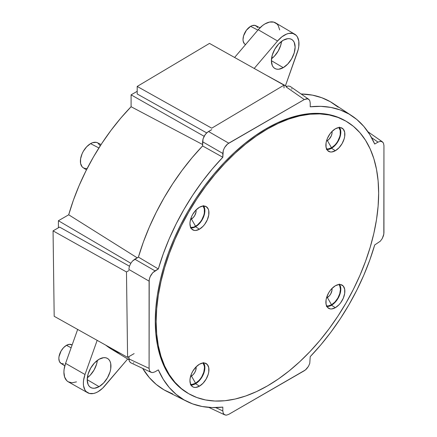 <?xml version="1.0" encoding="UTF-8"?>
<svg xmlns="http://www.w3.org/2000/svg" width="437" height="437" viewBox="0 0 437 437"><rect width="100%" height="100%" fill="white"/><g stroke="black" fill="none" stroke-linecap="round" stroke-linejoin="round"><path stroke-width="0.66" d="M338.937 284.498A12.607 7.282 -60 0 1 339.374 294.811A12.607 7.282 -60 0 1 331.519 304.78L327.362 297.504A6.631 3.829 120 0 0 331.973 288.442M196.06 366.834L195.792 370.139L194.771 372.493L193.241 374.564L191.433 376.017L195.585 383.211L198.982 380.474L200.517 378.639L201.861 376.59L203.784 372.155L204.461 367.845L204.287 365.944L202.937 362.983A12.547 7.243 -60 0 1 203.423 373.247A12.547 7.243 -60 0 1 195.585 383.211L191.433 376.017A6.675 3.857 120 0 0 196.071 366.889M203.008 206.013A12.607 7.282 -60 0 1 203.445 216.326A12.607 7.282 -60 0 1 195.585 226.3L191.433 219.024A6.631 3.829 120 0 0 196.044 209.957M331.994 131.39L331.994 133.52L331.29 135.891L329.17 139.119L327.362 140.577L331.519 147.772L334.911 145.035L336.446 143.199L337.79 141.151L339.713 136.715L340.221 134.498L340.221 130.505L338.866 127.544A12.547 7.243 -60 0 1 339.352 137.808A12.547 7.243 -60 0 1 331.519 147.772L327.362 140.577A6.675 3.857 120 0 0 332.005 131.45M326.86 306.479A13.159 7.598 120 0 0 331.519 305.228L335.376 307.675A13.427 7.751 -60 0 1 328.433 308.2A13.427 7.751 -60 0 1 326.668 297.373A13.427 7.751 -60 0 1 335.376 285.754L339.008 284.487L340.647 284.553L343.269 286.066L344.684 289.201L344.684 293.478L343.269 298.247L340.647 302.781L339.008 304.742L335.376 307.675L331.743 308.937L330.099 308.872L327.482 307.358L326.062 304.228L326.062 299.951L326.603 297.581L328.662 292.839L330.099 290.643L331.743 288.682L335.376 285.754A13.427 7.751 -60 0 1 341.849 284.962A13.427 7.751 -60 0 1 344.203 295.636A13.427 7.751 -60 0 1 335.376 307.675L331.519 305.228A13.159 7.598 120 0 0 339.576 295.204A13.159 7.598 120 0 0 339.571 284.46M326.86 149.514A13.159 7.598 120 0 0 331.519 148.269L335.376 150.716A13.427 7.751 -60 0 1 328.433 151.24A13.427 7.751 -60 0 1 326.668 140.408A13.427 7.751 -60 0 1 335.376 128.789L339.008 127.528L340.647 127.593L343.269 129.106L344.684 132.236L344.684 136.513L344.143 138.884L342.084 143.626L339.008 147.782L335.376 150.716L331.743 151.978L330.099 151.912L327.482 150.399L326.062 147.269L326.062 142.992L326.603 140.621L327.482 138.218L330.099 133.684L331.743 131.723L335.376 128.789A13.427 7.751 -60 0 1 341.849 127.997A13.427 7.751 -60 0 1 344.203 138.671A13.427 7.751 -60 0 1 335.376 150.716L331.519 148.269A13.159 7.598 120 0 0 339.576 138.239A13.159 7.598 120 0 0 339.571 127.495M190.925 227.994A13.159 7.598 120 0 0 195.585 226.748L199.441 229.196A13.427 7.751 -60 0 1 192.504 229.72A13.427 7.751 -60 0 1 190.734 218.888A13.427 7.751 -60 0 1 199.441 207.269L203.074 206.007L206.155 206.603L208.214 208.973L208.755 210.716L208.755 214.993L207.335 219.767L204.718 224.301L203.074 226.262L199.441 229.196L195.809 230.457L194.17 230.392L191.548 228.879L190.674 227.491L189.948 223.711L190.133 221.466L191.548 216.697L192.728 214.354L195.809 210.202L199.441 207.269A13.427 7.751 -60 0 1 205.92 206.477A13.427 7.751 -60 0 1 208.274 217.151A13.427 7.751 -60 0 1 199.441 229.196L195.585 226.748A13.159 7.598 120 0 0 203.647 216.719A13.159 7.598 120 0 0 203.642 205.974M190.925 384.959A13.159 7.598 120 0 0 195.585 383.708L199.441 386.155A13.427 7.751 -60 0 1 192.504 386.679A13.427 7.751 -60 0 1 190.734 375.847A13.427 7.751 -60 0 1 199.441 364.229L203.074 362.967L204.718 363.032L207.335 364.545L208.755 367.681L208.755 371.958L208.214 374.323L206.155 379.07L203.074 383.222L199.441 386.155L195.809 387.417L194.17 387.351L192.728 386.821L190.674 384.451L189.948 380.676L190.133 378.431L191.548 373.662L192.728 371.319L195.809 367.162L199.441 364.229A13.427 7.751 -60 0 1 205.92 363.437A13.427 7.751 -60 0 1 208.274 374.11A13.427 7.751 -60 0 1 199.441 386.155L195.585 383.708A13.159 7.598 120 0 0 203.647 373.684A13.159 7.598 120 0 0 203.642 362.939M266.515 128.5A157.325 90.836 120 0 0 163.738 267.138A157.325 90.836 120 0 0 187.855 393.207L180.525 388.1L174.019 381.73L168.403 374.159L163.738 365.458L160.062 355.713L157.407 345.012L155.807 333.469L155.272 321.19L155.807 308.287L157.407 294.893L160.062 281.133L163.738 267.138L168.403 253.05L174.019 238.995L180.525 225.115L187.855 211.541L195.945 198.403L204.713 185.834L214.075 173.948L223.946 162.859L234.227 152.677L244.813 143.5L255.612 135.415L266.515 128.5L277.424 122.824L288.223 118.438L298.81 115.39L309.09 113.702L318.961 113.391L328.324 114.467L337.091 116.914L345.186 120.71A157.325 90.836 120 0 0 266.515 128.5L267.406 129.013L266.515 128.5M267.406 385.931A157.325 90.836 -60 0 1 188.746 393.721A157.325 90.836 -60 0 1 164.629 267.652A157.325 90.836 -60 0 1 267.406 129.013L256.503 135.929L245.703 144.013L235.117 153.19L224.837 163.372L214.966 174.461L205.603 186.348L196.83 198.917L188.746 212.054L181.41 225.629L174.909 239.509L169.294 253.564L164.629 267.652L160.953 281.647L158.298 295.407L156.697 308.801L156.162 321.703L156.697 333.983L158.298 345.53L160.953 356.226L164.629 365.971L169.294 374.673L174.909 382.244L181.41 388.613L188.746 393.721L196.83 397.517L205.603 399.964L214.966 401.04L224.837 400.734L235.117 399.047L245.703 395.993L256.503 391.607L267.406 385.931L278.314 379.016L289.114 370.931L299.7 361.754L309.98 351.572L319.851 340.489L329.214 328.597L337.981 316.027L346.071 302.89L353.402 289.316L359.908 275.436L365.518 261.381L370.188 247.293L373.864 233.298L376.519 219.538L378.12 206.144L378.655 193.247L378.12 180.962L376.519 169.419L373.864 158.718L370.188 148.973L365.518 140.272L359.908 132.701L353.402 126.331L346.071 121.224L337.981 117.427L329.214 114.98L319.851 113.904L309.98 114.215L299.7 115.903L289.114 118.951L278.314 123.338L267.406 129.013A157.325 90.836 -60 0 1 346.071 121.224A157.325 90.836 -60 0 1 370.188 247.293A157.325 90.836 -60 0 1 267.406 385.931M326.499 140.987A6.675 3.857 120 0 0 327.362 140.577L326.444 141.004M196.033 209.897L196.033 212.011L194.749 215.523L193.225 217.577L190.516 219.445M190.565 376.426A6.675 3.857 120 0 0 191.433 376.017L190.51 376.448M331.962 288.376L331.962 290.49L330.678 294.003L329.159 296.057L326.45 297.93M226.47 415.15L228.742 414.358L226.47 415.15L224.547 414.779L223.263 413.298L222.815 410.938L215.67 407.584L222.815 410.938L222.815 407.12A165.017 95.271 -60 0 1 186.916 401.428A165.017 95.271 -60 0 1 158.331 369.888L155.02 371.8L152.748 372.586L155.02 371.8L158.331 369.888L163.252 379.311L169.217 387.499L176.16 394.371L184.01 399.866L192.695 403.919L202.118 406.492L212.191 407.563L222.815 407.12L222.815 410.938L223.263 413.298L223.81 414.167L225.448 415.112M228.742 414.358L305.452 369.937L308.489 366.315L309.773 363.355L310.221 356.652L320.845 344.837L330.918 332.131L340.341 318.677L349.026 304.594L356.876 290.037L363.819 275.146L369.784 260.07L374.706 244.96L380.283 241.219L382.206 238.629L383.828 234.188L383.943 145.543L383.489 143.183L383.943 145.543L383.943 232.784L383.489 235.669L382.206 238.629L380.283 241.219L374.706 244.96A165.017 95.271 -60 0 1 310.221 356.652L309.773 363.355L308.489 366.315L306.566 368.91L304.294 370.74L228.742 414.358M382.943 142.315L381.31 141.37L380.283 141.331L378.016 142.118L374.706 144.03L369.784 134.612L363.819 126.419L356.876 119.547L349.026 114.052L340.341 109.998L330.918 107.426L320.845 106.355L310.221 106.803L310.221 102.979L309.773 100.619L310.221 102.979L310.221 106.803A165.017 95.271 -60 0 1 351.829 115.783A165.017 95.271 -60 0 1 374.706 144.03L378.016 142.118L371.537 137.611L378.016 142.118L380.283 141.331L382.408 141.828L367.905 131.739M309.221 99.751L307.588 98.806L304.294 99.56L227.584 143.981L224.547 147.602L223.263 150.563L222.815 157.265L212.191 169.081L202.118 181.787L192.695 195.241L184.01 209.323L176.16 223.881L169.217 238.771L163.252 253.848L158.331 268.957L152.748 272.699L150.093 276.752L149.208 279.729L149.093 368.375L149.541 370.734L150.093 371.603L151.726 372.548M338.222 107.218L330.41 101.766L321.779 97.724L312.422 95.129L301.093 93.982A166.35 96.042 120 0 1 333.234 103.509L351.829 115.783M291.801 89.137L291.719 88.706M290.146 86.373L288.223 86.002L285.956 86.788L304.294 99.56L285.956 86.788L288.223 86.002L290.146 86.373L308.686 99.265L309.773 100.619M308.489 99.139L306.566 98.767L304.294 99.56L228.742 143.178L226.47 145.008L224.547 147.602L223.263 150.563L222.815 153.442L202.588 141.768L202.588 145.942L222.815 157.265L222.815 153.442L202.588 141.768L203.036 138.884L204.325 135.923L206.242 133.334L208.515 131.504L228.742 143.178L208.515 131.504L211.732 129.647L207.357 132.302L205.221 134.558L203.036 138.884L202.588 145.942L192.051 157.741L182.049 170.403L172.691 183.797L164.061 197.803L156.244 212.278L149.323 227.087L143.358 242.076L138.414 257.098L132.526 261.02L130.603 263.609L129.319 266.575L128.866 269.454L149.093 281.133L128.866 269.454L129.319 266.575L130.603 263.609L132.526 261.02L134.793 259.19L155.02 270.864L158.331 268.957A165.017 95.271 -60 0 1 222.815 157.265L202.588 145.942A166.35 96.042 120 0 0 138.414 257.098L158.331 268.957L138.414 257.098L134.793 259.19L155.02 270.864L152.748 272.699L150.831 275.288L149.541 278.249L149.093 281.133L149.093 368.375L128.866 358.875L129.319 361.235L130.827 362.83M150.831 372.215L130.603 362.715L129.319 361.235L128.866 356.647L128.866 358.875L149.093 368.375L149.541 370.734L150.831 372.215L152.748 372.586M133.411 362.907L133.826 362.765M186.916 401.428L166.989 391.465A166.35 96.042 120 0 1 142.664 368.391L149.323 377.623L156.244 384.434L164.061 389.886L172.691 393.928M208.766 407.377L224.547 414.779M382.206 141.703L383.489 143.183M190.417 384.882L193.771 384.549L197.398 382.457L199.146 380.835L202.167 376.765L204.183 372.116L204.713 369.795L204.713 365.6L203.32 362.53M195.585 383.211L192.187 384.396L190.614 384.325A12.547 7.243 -60 0 0 195.585 383.211M203.32 205.57L204.713 208.64L204.713 212.835L204.183 215.151L202.167 219.806L199.146 223.875L197.398 225.497L193.771 227.59L190.417 227.923M190.576 219.423A6.631 3.829 120 0 0 191.433 219.024L195.585 226.3A12.607 7.282 -60 0 1 190.641 227.426L193.848 227.109L197.327 225.099L200.539 221.706L201.889 219.647L203.822 215.19L204.33 212.966L204.33 208.946L202.997 206.007M326.346 149.443L329.7 149.11L333.333 147.018L336.687 143.473L338.096 141.326L340.112 136.677L340.822 132.154L340.642 130.16L339.254 127.091M331.519 147.772L328.121 148.951L326.548 148.886A12.547 7.243 -60 0 0 331.519 147.772M339.254 284.05L340.642 287.12L340.822 289.114L340.112 293.637L338.096 298.285L336.687 300.438L333.333 303.977L329.7 306.075L326.346 306.403M326.51 297.908A6.631 3.829 120 0 0 327.362 297.504L331.519 304.78A12.607 7.282 -60 0 1 326.576 305.911L328.105 305.971L331.519 304.78L334.928 302.027L337.823 298.127L339.757 293.669L340.434 289.338L339.757 285.793L338.932 284.487M101.078 144.56L97.511 142.773A14.388 8.308 120 0 0 90.568 143.626L98.899 147.963L90.568 143.626L92.551 142.702L96.222 142.342L97.762 142.91L99.969 145.45M259.993 27.788L255.809 25.696A10.75 6.205 120 0 0 250.625 26.329L257.879 30.109L250.625 26.329L252.105 25.641L254.847 25.373L256.945 26.581L257.65 27.695M72.132 344.951L71.63 344.706A10.75 6.205 120 0 0 66.446 345.339L71.127 347.776L66.446 345.339L69.357 344.323L72.116 344.995M271.514 58.755A16.617 9.592 120 0 0 281.548 41.378L280.762 45.164L278.216 51.036L274.403 56.182L271.514 58.755M283.258 67.653L271.393 60.683L283.258 67.653L278.713 69.232L276.665 69.15L274.868 68.483L273.393 67.26L272.295 65.523L271.388 60.798L272.295 55.035L274.868 49.102L278.713 43.913L283.258 40.248A16.781 9.69 -60 0 1 291.594 39.385A16.781 9.69 -60 0 1 294.232 52.817A16.781 9.69 -60 0 1 283.258 67.653A16.781 9.69 -60 0 1 274.813 68.451A16.781 9.69 -60 0 1 272.306 54.986A16.781 9.69 -60 0 1 283.258 40.248L287.797 38.669L289.851 38.751L291.648 39.417L293.123 40.641L294.221 42.378L295.122 47.098L294.221 52.861L291.648 58.793L287.797 63.988L283.258 67.653M87.334 377.759A16.617 9.592 120 0 0 97.369 360.383L96.582 364.174L94.037 370.046L90.224 375.186L87.334 377.759M99.079 386.658L87.214 379.687L99.079 386.658L103.618 382.992L107.469 377.797L110.042 371.871L110.719 368.91L110.719 363.562L110.042 361.383L108.944 359.646L107.469 358.422L105.672 357.756L103.618 357.674L99.079 359.252A16.781 9.69 -60 0 1 107.415 358.395A16.781 9.69 -60 0 1 110.053 371.821A16.781 9.69 -60 0 1 99.079 386.658A16.781 9.69 -60 0 1 90.634 387.461A16.781 9.69 -60 0 1 88.127 373.996A16.781 9.69 -60 0 1 99.079 359.252L94.539 362.918L90.688 368.112L88.116 374.039L87.214 379.808L88.116 384.527L89.214 386.264L90.688 387.488L92.486 388.154L94.539 388.236L99.079 386.658M137.191 91.322L131.095 94.845L131.095 106.726L120.776 118.11L110.993 130.379L101.843 143.391L93.425 157.025L85.832 171.129L79.13 185.561L73.4 200.162L68.702 214.791L58.411 220.734L58.411 227.775L58.411 220.734L130.81 263.26L58.411 220.734L68.702 214.791L137.18 257.808L68.702 214.791A156.91 90.596 120 0 1 131.095 106.726L202.588 144.521L131.095 106.726L131.095 94.845L204.123 136.284L131.095 94.845L137.191 91.322M87.722 392.776A20.741 11.974 -60 0 1 85.002 374.509L83.554 380.403L83.363 383.173L83.533 385.74L84.947 389.99L86.155 391.574L89.416 393.458L93.529 393.491L95.779 392.808L98.085 391.678L102.64 388.187L127.68 358.99L104.771 385.92A20.741 11.974 -60 0 1 87.722 392.776L68.319 381.851A20.976 12.11 120 0 1 65.572 363.371L85.002 374.509L65.572 363.371L77.666 329.432L65.572 363.371L64.102 369.331L63.911 372.138L64.627 377.049L66.735 380.632L68.254 381.812L72.029 382.796L76.47 381.883M279.68 29.913L278.249 25.614L277.031 24.013L273.731 22.107L269.569 22.069L264.964 23.909L262.632 25.477L258.201 29.727L234.603 57.466L258.201 29.727L277.561 40.991A20.741 11.974 -60 0 1 294.74 34.206A20.741 11.974 -60 0 1 297.329 52.402L285.465 85.707L298.225 49.419L298.777 46.508L298.799 41.171L297.384 36.921L296.177 35.337L292.916 33.452L288.802 33.42L286.552 34.102L281.941 36.784L277.561 40.991L258.201 29.727A20.976 12.11 120 0 1 275.578 22.871L294.74 34.206M111.55 349.212L105.77 345.164A157.386 90.869 120 0 0 111.506 349.185L128.92 359.738M286.727 86.406L268.881 76.601A157.386 90.869 120 0 0 267.133 75.683L268.924 76.628M85.002 374.509L97.172 340.352L85.002 374.509M112.473 349.758L121.125 353.757M254.203 68.445L277.561 40.991L254.203 68.445M269.858 77.152L271.333 78.037M63.534 363.906L61.071 363.426L59.421 361.53L58.842 358.504L58.99 356.707L61.071 351.009L63.534 347.683L66.446 345.339A10.75 6.205 120 0 0 59.476 354.642A10.75 6.205 120 0 0 60.885 363.311L64.791 365.889M245.567 44.579L244.305 43.634L243.169 41.127L243.021 39.499L243.6 35.807L246.402 30.246L250.625 26.329A10.75 6.205 120 0 0 243.655 35.632A10.75 6.205 120 0 0 245.064 44.306L245.534 44.618M86.673 168.474L84.915 168.409L83.374 167.835L82.107 166.787L80.588 163.427L80.588 158.844L82.107 153.731L83.374 151.218L86.673 146.766L90.568 143.626A14.388 8.308 120 0 0 81.238 156.08A14.388 8.308 120 0 0 83.128 167.682L86.46 169.884M137.191 93.971L137.191 86.439L211.732 128.178L284.023 85.144L284.023 87.908L284.023 85.144L209.487 43.405L137.191 86.439L137.191 93.971L206.69 132.886L137.191 93.971M137.191 86.439L209.487 43.405L284.023 85.144L211.732 128.178L137.191 86.439M54.183 316.29L127.593 357.379L134.121 353.609L127.593 357.379L126.473 271.956L128.866 270.574L126.473 271.956L53.057 230.867L59.585 227.098L129.434 266.199L59.585 227.098L53.057 230.867L54.183 316.29L53.057 230.867L126.473 271.956L127.593 357.379L54.183 316.29M187.855 393.207L188.746 393.721M345.181 120.71L346.071 121.224"/></g></svg>
